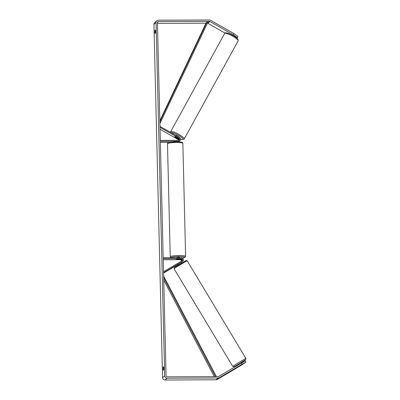 <?xml version="1.0" encoding="UTF-8"?>
<svg xmlns="http://www.w3.org/2000/svg" width="400" height="400" viewBox="0 0 400 400"><rect width="100%" height="100%" fill="white"/><g stroke="black" fill="none" stroke-linecap="round" stroke-linejoin="round"><path stroke-width="0.6" d="M178.715 140.35A1.21 1.185 49.7 0 0 178.165 138.88L175.145 137.165A1.73 0.33 28.8 0 1 174.745 136.66A1.73 0.33 28.8 0 1 175.575 136.8L178.59 138.515A1.21 1.185 -130.3 0 1 179.005 140.255M178.455 141.8A2.075 2.03 49.7 0 0 179.135 141.305M160.035 129.23L177.71 139.265A1.21 1.185 -130.3 0 1 178.33 140.37M159.99 127.315L179.045 138.13A1.21 1.185 -130.3 0 1 178.505 140.37L160.31 140.44M159.965 126.365L179.455 137.385A2.075 2.03 -130.3 0 1 178.525 141.225L160.33 141.295M169.005 142.39L160.36 142.425M179.815 140.75L179.36 141.135A2.075 2.03 -130.3 0 1 178.07 141.61L173.4 141.84M174.745 136.66A1.73 0.33 28.8 0 1 174.76 136.645A1.73 0.33 28.8 0 1 175.375 136.73L177.515 137.945A1.73 0.33 28.8 0 1 177.775 138.325A1.73 0.33 28.8 0 1 177.76 138.345A1.73 0.33 28.8 0 1 177.145 138.26L175.005 137.045A1.73 0.33 28.8 0 1 174.745 136.66A1.73 0.33 28.8 0 1 174.76 136.645M178.61 264.76L178.305 264.18L182.035 261.92A2.075 2.03 49.7 0 0 182.31 261.725L182.76 261.34A2.075 2.03 49.7 0 0 181.37 257.7L163.18 257.77M181.32 262.555A2.075 2.03 49.7 0 0 181.425 262.47L181.88 262.085A2.075 2.03 -130.3 0 1 181.605 262.28L181.275 262.48M181.225 261.28A1.21 1.185 49.7 0 0 180.055 259.69L163.225 259.755M181.945 260.85A1.21 1.185 49.7 0 0 180.935 258.945L176.265 259.175L180.51 259.305A1.21 1.185 -130.3 0 1 181.615 261.045M163.545 272.7L182.49 261.535A2.075 2.03 49.7 0 0 182.76 261.34M163.52 271.755L182.045 260.795A1.21 1.185 49.7 0 0 181.39 258.56L163.2 258.63M163.555 273.08L178.35 264.325M238.36 364.11L241.285 362.335L241.62 362.89M242.415 364.29L239.48 366.04L242.415 364.29M180.985 262.54L178.91 263.775M163.27 370.19A1.73 0.27 89.8 0 1 163.08 368.775A1.73 0.27 89.8 0 1 163.195 367.11L163.585 366.775A1.73 0.27 89.8 0 1 163.775 368.19A1.73 0.27 89.8 0 1 163.66 369.855L163.27 370.19M154.85 32.025A1.73 0.27 -90.2 0 0 155.04 33.44L155.43 33.105A1.73 0.27 -90.2 0 0 155.545 31.435A1.73 0.27 -90.2 0 0 155.355 30.02L154.965 30.355A1.73 0.27 -90.2 0 0 154.85 32.025M233.295 34.75L233.95 33.56L237.98 36.505L237.33 37.695L233.295 34.75L209.96 21.505A1.035 1.015 49.7 0 0 209.445 21.37L158.43 21.565A1.035 1.015 49.7 0 0 157.43 22.595L166.065 375.795A1.035 1.015 49.7 0 0 167.11 376.815L218.125 376.62A1.035 1.015 49.7 0 0 218.635 376.48L245.225 360.865L245.935 362.05L240.3 365.485L245.12 362.745L239.89 366.06L217.21 379.48A2.42 2.37 49.7 0 1 216.02 379.805L165.01 380A2.42 2.37 49.7 0 1 162.56 377.61L153.93 24.415A2.42 2.37 49.7 0 1 154.755 22.56L156.89 20.75A2.42 2.37 49.7 0 0 156.065 22.6L164.7 375.8A2.42 2.37 49.7 0 0 167.145 378.185L218.16 377.99A2.42 2.37 49.7 0 0 219.345 377.665L242.03 364.245L241.32 363.06M245.935 362.05L242.03 364.245M233.95 33.56L210.615 20.315A2.42 2.37 49.7 0 0 209.41 20L158.395 20.195A2.42 2.37 49.7 0 0 156.89 20.75M225 33.07L207.82 23.32A1.035 1.015 49.7 0 0 207.43 23.19M206 23.19L157.45 23.375M237.33 37.695L236.935 38.03L235.955 37.475M155.45 30.355L154.965 30.355M163.68 367.105L163.195 367.11M175.565 135.175L175.56 135.175A1.73 0.33 28.8 0 1 175.565 135.175A1.73 0.33 28.8 0 1 175.58 135.155A1.73 0.33 28.8 0 1 177.29 135.75A1.73 0.33 28.8 0 1 178.59 136.84A1.73 0.33 28.8 0 1 178.575 136.86M174.3 141.8L175.95 141.76M176.23 257.72L178.22 257.195L179.68 257.38L179.685 257.71M179.4 258.97L179.72 259.095L179.025 259.29L176.265 259.175L179.4 258.95M159.855 121.765L207.07 21.945L206.27 22.625L159.83 120.8M207.07 21.945L207.84 22.325L159.9 123.585M214.3 376.635L163.725 280.07M215.455 376.63L163.665 277.75M216.41 376.63L163.625 276.04M178.165 138.88L177.71 139.265M178.525 141.225L178.07 141.61M179.045 138.13L178.59 138.515M181.605 262.28L181.305 262.535M180.51 259.305L180.055 259.69M181.39 258.56L180.935 258.945M182.49 261.535L182.035 261.92M232.875 366.325A7.69 0.255 149 0 0 232.77 366.445L233.97 366.775L238.435 364.305L234.9 366.315L244.62 360.185L245.56 359.82L241.4 362.525L245.675 359.74L245.95 358.525A7.69 0.255 149 0 0 239.89 361.87A7.69 0.255 149 0 0 232.875 366.325M187.24 260.835L186.04 260.51L174.335 267.545L174.06 268.76A7.69 0.255 -31 0 1 174.17 268.635A7.69 0.255 -31 0 1 181.18 264.18A7.69 0.255 -31 0 1 187.24 260.835L245.95 358.525M185.96 260.655L174.45 267.465M164.7 375.8L162.56 377.61M156.065 22.6L153.93 24.415M219.345 377.665L217.21 379.48M158.43 21.565L157.445 22.4M209.445 21.37L207.52 23M209.96 21.505L207.82 23.32M167.145 378.185L165.01 380M218.16 377.99L216.02 379.805M238.145 40.85A7.69 1.46 -151.2 0 0 232.355 36A7.69 1.46 -151.2 0 0 224.74 33.36A7.69 1.46 -151.2 0 0 224.67 33.44L224.93 33.125C225.265 32.225 229.98 33.615 232.47 35.265C236.365 37.185 238.255 39.045 238.145 40.85L184.225 138.965L182.78 139.6L180.515 139.045M224.67 33.44L170.745 131.56A7.69 1.46 28.8 0 1 170.815 131.48A7.69 1.46 28.8 0 1 178.43 134.12A7.69 1.46 28.8 0 1 184.225 138.965M180.515 139.015A6.825 1.295 -151.2 0 0 182.995 139.37A6.825 1.295 -151.2 0 0 178.13 135.11A6.825 1.295 -151.2 0 0 171.155 132.645A6.825 1.295 -151.2 0 0 171.135 132.665M182.855 143.33A7.69 0.99 178.6 0 0 176.355 142.505A7.69 0.99 178.6 0 0 167.48 143.705C167.495 143.005 167.97 142.575 168.91 142.415L176.22 141.755C181.925 141.97 182.745 142.08 182.855 143.33L185.615 256.38L184.93 257.395L182.43 257.99M167.48 143.705L170.245 256.755A7.69 0.99 -1.4 0 1 179.12 255.555A7.69 0.99 -1.4 0 1 185.615 256.38M182.415 257.98A6.825 0.88 178.6 0 0 184.51 257.02A6.825 0.88 178.6 0 0 179.005 256.525A6.825 0.88 178.6 0 0 171.235 257.74M178.935 141.5L178.57 141.805M174.06 268.76L232.77 366.445M238.325 364.115L238.64 364.645M181.225 262.395L181.575 262.98M170.745 131.56L170.635 132.38M170.245 256.755L170.99 257.74"/></g></svg>
